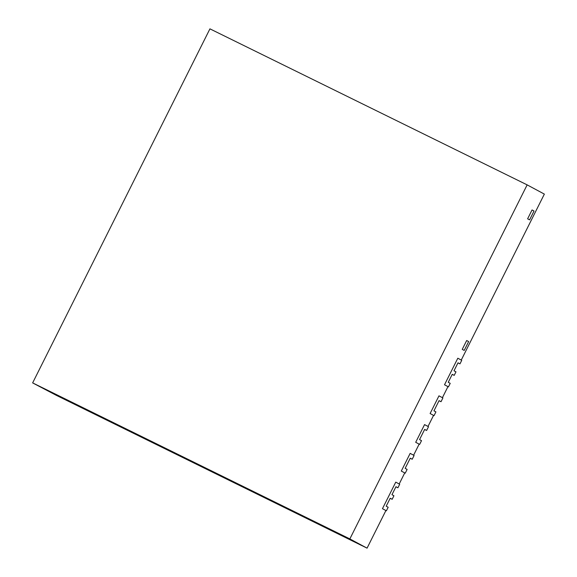 <?xml version="1.0" encoding="UTF-8"?>
<svg xmlns="http://www.w3.org/2000/svg" width="577" height="577" viewBox="0 0 577 577"><rect width="100%" height="100%" fill="white"/><g stroke="black" fill="none" stroke-linecap="round" stroke-linejoin="round"><path stroke-width="0.87" d="M361.62 545.474L56.294 395.317L32.644 382.897L349.857 538.918L527.147 184.871L209.934 28.85L32.644 382.897M405.234 473.176L401.296 471.07L410.16 453.363L414.098 455.477L412.209 459.234L410.247 458.181L405.148 468.365L407.117 469.418L405.234 473.176L404.729 472.931L399.197 483.98L395.757 482.134L399.688 484.24L397.921 487.781L395.952 486.728L391.963 494.691L393.925 495.751L392.158 499.293L390.189 498.232L386.201 506.202L388.17 507.255L386.395 510.796L382.457 508.683L395.757 482.134L382.457 508.683L386.395 510.796M392.158 499.293L390.153 498.304M397.921 487.781L395.916 486.8M527.147 184.871L544.356 194.103L461.254 360.062L457.813 358.216L444.514 384.772L457.813 358.216L461.744 360.329L459.97 363.863L458.001 362.81L454.012 370.78L455.981 371.833L454.207 375.375L452.238 374.314L448.25 382.284L450.219 383.337L448.444 386.878L444.514 384.772L447.954 386.619L442.415 397.683L438.974 395.836L430.11 413.536L438.974 395.836L442.905 397.942L441.023 401.707L439.054 400.647L433.962 410.831L435.923 411.884L434.041 415.649L430.11 413.536L433.551 415.382L428.011 426.446L424.564 424.6L415.7 442.299L424.564 424.6L428.502 426.713L426.619 430.471L424.65 429.418L419.551 439.595L421.52 440.648L419.638 444.413L415.7 442.299L419.147 444.146L413.601 455.21L410.16 453.363L401.296 471.07L404.737 472.916M412.209 459.234L410.211 458.253M426.619 430.471L424.614 429.49M419.638 444.413L419.133 444.167M441.023 401.707L439.018 400.719M434.041 415.649L433.543 415.397M454.207 375.375L452.209 374.386M459.97 363.863L457.972 362.883M448.444 386.878L447.947 386.633M532.052 209.956L527.616 218.813L532.052 209.956L534.021 211.016L529.585 219.866L527.616 218.813L529.585 219.866L534.021 211.016L532.052 209.956M385.905 510.53L367.066 548.15L325.955 527.775L361.606 545.489M466.678 340.517L462.242 349.366L466.678 340.517L468.639 341.57L464.211 350.419L462.242 349.366L464.211 350.419L468.639 341.57L466.678 340.517M367.066 548.15L349.857 538.918"/></g></svg>
